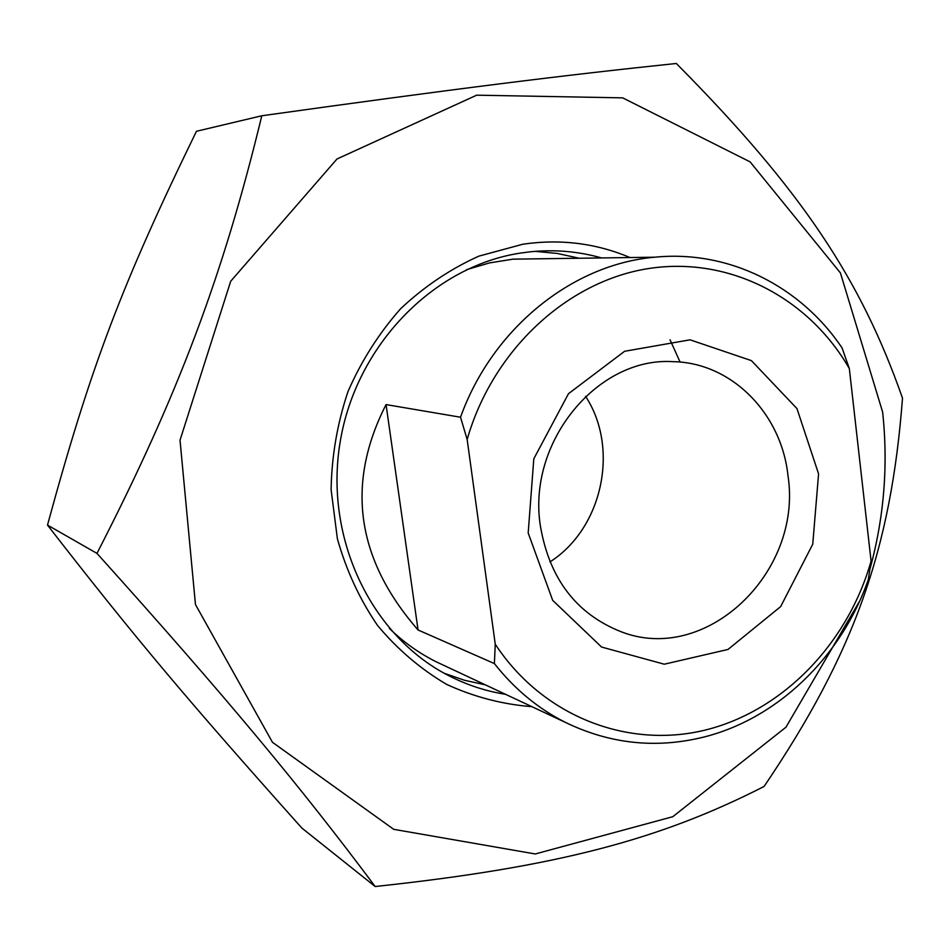 <?xml version="1.0" encoding="UTF-8"?>
<svg xmlns="http://www.w3.org/2000/svg" width="950" height="950" viewBox="0 0 950 950"><rect width="100%" height="100%" fill="white"/><g stroke="black" fill="none" stroke-linecap="round" stroke-linejoin="round"><path stroke-width="1.43" d="M261.796 115.769L196.46 131.278C121.944 284.204 90.891 365.857 47.5 525.089C135.126 638.02 188.682 701.397 301.827 828.032L375.167 886.528C300.853 787.004 227.252 698.25 96.971 553.387C178.564 394.404 223.024 275.714 261.796 115.769C454.433 88.849 563.564 75.252 676.305 63.472C802.999 191.199 861.282 280.559 902.5 398.157C891.017 549.171 854.442 652.982 764.085 786.457C661.295 838.85 559.597 866.744 375.167 886.528M870.01 568.86C884.129 517.251 888.333 464.978 882.621 412.062L840.418 272.923L750.096 161.868L622.678 97.862L476.686 95.178L337.012 158.971L230.696 281.259L180.025 440.194L195.463 604.533L272.46 742.294L393.716 829.326L535.242 853.967L672.79 816.703L785.947 727.213L859.797 600.78M47.5 525.089L96.971 553.387M505.566 694.331C485.973 691.208 467.198 685.069 449.243 675.925C371.379 636.583 323.867 538.033 340.219 441.596C356.202 345.099 433.663 266.083 520.695 253.044L530.302 251.797C554.693 249.339 578.455 251.382 601.576 257.937M630.016 257.545C596.054 243.212 560.357 238.771 522.916 244.209L478.848 256.144C450.371 268.969 424.317 286.484 400.674 308.679C378.979 333.201 361.404 360.834 347.985 391.566C337.298 423.463 331.669 456.19 331.111 489.725L337.392 538.781C346.287 570.392 359.658 599.272 377.53 625.432C397.599 649.467 420.672 669.133 446.749 684.451C474.026 696.944 502.384 704.342 531.857 706.658M579.227 258.246L557.448 253.472L535.147 251.346M444.303 673.301L464.55 680.283L485.355 684.855M670.047 339.803L680.105 362.093M494.392 663.575C514.413 689.035 538.175 708.688 565.678 722.523C609.663 743.755 655.156 748.742 702.157 737.473C777.159 719.376 841.237 657.163 868.312 579.619L871.079 561.058L849.336 368.588L842.08 347.973C800.719 286.259 728.864 249.779 654.871 257.201C572.482 264.147 492.373 328.32 460.524 417.228L467.162 439.482L495.259 644.207L494.392 663.575L418.059 629.969C356.274 559.134 345.598 484.001 386.056 404.581L418.059 629.969M386.056 404.581L460.524 417.228M871.079 561.058C847.875 643.293 783.133 710.742 705.446 730.028C627.867 749.146 542.688 716.478 495.259 644.207M549.931 561.913C602.466 528.58 619.744 448.353 585.58 396.34M540.408 526.122C526.941 442.451 597.289 356.867 672.695 361.653C731.512 362.389 781.577 413.511 788.025 475.926C802.809 572.221 706.242 665.238 620.896 631.655C576.306 613.89 549.468 578.716 540.408 526.122M467.162 439.482C492.729 350.099 567.055 281.485 647.912 268.648C728.911 255.823 808.545 297.421 849.336 368.588M818.579 473.884L796.955 408.571L751.403 360.62L690.033 339.815L624.589 351.286L568.492 393.692L533.805 458.803L528.188 532.962L552.674 600.341L601.576 647.045L664.264 664.204L727.997 649.456L780.663 606.599L812.749 544.196L818.579 473.884M565.678 722.523L436.074 661.734C418.997 653.184 403.418 642.069 389.346 628.389M466.581 269.669L489.582 262.901L512.988 259.16L654.871 257.201"/></g></svg>
